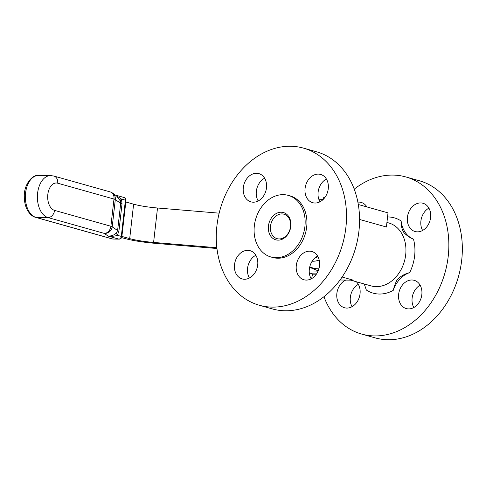 <?xml version="1.0" encoding="UTF-8"?>
<svg xmlns="http://www.w3.org/2000/svg" width="486" height="486" viewBox="0 0 486 486"><rect width="100%" height="100%" fill="white"/><g stroke="black" fill="none" stroke-linecap="round" stroke-linejoin="round"><path stroke-width="0.73" d="M290.543 226.567A12.703 9.902 105.7 0 1 277.069 238.662A12.703 9.902 105.7 0 1 270.975 223.748A12.703 9.902 105.7 0 1 283.952 214.211A12.703 9.902 105.7 0 1 290.543 226.567M290.816 226.336A14.167 11.05 105.7 0 1 272.652 238.201A14.167 11.05 105.7 0 1 275.404 214.022A14.167 11.05 105.7 0 1 290.816 226.336M356.335 281.752A14.671 11.439 105.7 0 1 360.047 293.775A14.671 11.439 105.7 0 1 344.477 307.741A14.671 11.439 105.7 0 1 336.768 294.644A14.671 11.439 105.7 0 1 345.813 280.076M358.34 284.353A14.671 11.439 -74.3 0 0 352.052 306.684M411.885 279.991A14.671 11.439 105.7 0 1 414.212 280.325A14.671 11.439 105.7 0 1 421.253 297.547A14.671 11.439 105.7 0 1 406.26 308.574A14.671 11.439 105.7 0 1 398.878 292.809A14.671 11.439 105.7 0 1 411.885 279.991M420.123 285.179A14.671 11.439 -74.3 0 0 413.835 307.517M407.426 217.236A14.671 11.439 105.7 0 1 422.996 203.263A14.671 11.439 105.7 0 1 430.031 220.492A14.671 11.439 105.7 0 1 415.038 231.512A14.671 11.439 105.7 0 1 407.426 217.236M428.901 208.123A14.671 11.439 -74.3 0 0 420.906 221.033A14.671 11.439 -74.3 0 0 422.613 230.455M357.878 202.14A14.671 11.439 105.7 0 1 361.213 202.437A14.671 11.439 105.7 0 1 366.912 206.933M255.836 255.253A14.671 11.439 -74.3 0 0 249.427 278.016M257.702 264.955A14.671 11.439 105.7 0 1 242.137 278.921A14.671 11.439 105.7 0 1 235.096 261.699A14.671 11.439 105.7 0 1 250.09 250.679A14.671 11.439 105.7 0 1 257.702 264.955M317.619 256.086A14.671 11.439 -74.3 0 0 311.21 278.843M309.539 251.171A14.671 11.439 105.7 0 1 311.872 251.505A14.671 11.439 105.7 0 1 318.907 268.728A14.671 11.439 105.7 0 1 303.92 279.754A14.671 11.439 105.7 0 1 296.533 263.989A14.671 11.439 105.7 0 1 309.539 251.171M326.398 179.024A14.671 11.439 -74.3 0 0 318.123 192.085A14.671 11.439 -74.3 0 0 319.988 201.787M305.08 188.416A14.671 11.439 105.7 0 1 320.651 174.444A14.671 11.439 105.7 0 1 327.685 191.672A14.671 11.439 105.7 0 1 312.698 202.692A14.671 11.439 105.7 0 1 305.08 188.416M264.615 178.198A14.671 11.439 -74.3 0 0 258.206 200.955M253.242 202.2A14.671 11.439 105.7 0 1 250.916 201.86A14.671 11.439 105.7 0 1 243.881 184.637A14.671 11.439 105.7 0 1 258.868 173.617A14.671 11.439 105.7 0 1 266.255 189.376A14.671 11.439 105.7 0 1 253.242 202.2M364.245 283.976L366.341 290.027A39.111 30.497 -74.3 0 0 393.223 290.385C394.158 286.521 395.489 282.919 397.208 279.578C400.671 276.157 404.82 273.843 409.649 272.64A26.59 20.734 -74.3 0 0 393.223 290.385M401.132 220.984A26.59 20.734 -74.3 0 0 413.471 239.112C410.214 237.927 407.061 235.795 404 232.715C401.946 229.562 400.986 225.65 401.132 220.984A39.111 30.497 -74.3 0 0 387.555 216.963M323.943 296.709A81.612 63.642 -74.3 0 0 341.725 323.19A81.612 63.642 -74.3 0 0 361.614 334.058A81.612 63.642 -74.3 0 0 448.214 256.371A81.612 63.642 -74.3 0 0 405.859 176.947A81.612 63.642 -74.3 0 0 354.227 189.151M324.861 197.504L323.719 197.492L323.542 199.078M323.33 199.296L318.822 199.236M359.561 219.447L386.406 227.011L388.016 212.874L358.303 204.509M311.69 278.581L312.547 273.837L316.55 273.891M312.547 273.837L309.315 272.932M309.643 267.33L318.178 270.842M342.108 277.032L353.279 280.179L340.018 279.997M309.23 270.969L318.069 271.085M304.91 226.525A32.003 24.956 -74.3 0 0 288.301 195.384A32.003 24.956 -74.3 0 0 255.606 219.423A32.003 24.956 -74.3 0 0 270.951 256.991A32.003 24.956 -74.3 0 0 304.91 226.525M361.614 334.058L375.095 337.861A81.612 63.642 -74.3 0 0 461.7 260.168A81.612 63.642 -74.3 0 0 419.339 180.743L405.859 176.947M259.269 305.238L272.312 308.914A81.612 63.642 -74.3 0 0 358.917 231.221A81.612 63.642 -74.3 0 0 316.556 151.802L303.513 148.127A81.612 63.642 -74.3 0 0 220.14 209.436A81.612 63.642 -74.3 0 0 259.269 305.238A81.612 63.642 -74.3 0 0 345.874 227.551A81.612 63.642 -74.3 0 0 303.513 148.127M270.951 256.991L272.719 257.489A32.003 24.956 -74.3 0 0 306.678 227.023A32.003 24.956 -74.3 0 0 290.069 195.882L288.301 195.384M216.944 248.51L154.84 243.304A29.713 3.791 6.5 0 1 125.06 238.553L121.597 237.581M121.889 236.421L129.695 238.614A23.844 3.044 -173.5 0 0 153.594 242.429L216.853 247.726M219.162 213.166L157.513 208.002A23.844 3.044 6.5 0 1 133.62 204.187L125.813 201.988M116.652 232.551A7.339 4.253 -145.7 0 0 117.363 235.297L118.924 231.075A7.339 0.936 6.5 0 1 117.6 230.558L116.652 232.551C114.568 234.981 111.701 236.147 108.044 236.056C111.616 236.53 114.72 236.281 117.363 235.297L121.3 236.409A2.752 2.144 105.7 0 1 118.815 239.088A2.752 1.689 90.8 0 0 119.088 239.13A2.752 2.752 0 0 0 121.858 236.688A2.752 0.352 -173.5 0 0 121.3 236.409L125.424 200.171A2.752 0.352 6.5 0 1 125.989 200.451A2.752 2.752 0 0 0 123.997 197.492A2.752 2.144 105.7 0 1 125.424 200.171L121.494 199.066A7.339 2.776 -17.7 0 0 120.267 200.833L120.698 203.355L117.6 230.558L112.211 226.768A7.339 7.083 125.1 0 1 104.265 233.395L108.044 236.056L118.815 239.088L112.728 239.009L35.946 217.382L47.974 217.546L104.265 233.395A7.339 5.723 105.7 0 0 110.887 226.245A7.339 0.936 6.5 0 1 112.211 226.768L115.31 199.564A7.339 0.936 -173.5 0 0 113.985 199.047L110.887 226.245L54.59 210.395A13.802 8.456 -89.2 0 1 47.822 194.455A13.802 8.456 -89.2 0 1 57.694 183.198L113.985 199.047A7.339 5.723 105.7 0 0 110.176 191.909L53.885 176.054A7.339 5.723 105.7 0 1 57.694 183.198M118.924 231.075L122.022 203.877L121.494 199.066L115.583 195.202M116.47 195.828L120.267 200.833M116.512 195.858L112.412 192.972A7.339 7.083 125.1 0 1 115.31 199.564L120.698 203.355A7.339 0.936 6.5 0 0 122.022 203.877M409.649 272.64A39.111 30.497 -74.3 0 0 413.471 239.112M350.619 280.143L371.006 285.883A32.69 25.491 -74.3 0 0 405.695 254.761A32.69 25.491 -74.3 0 0 388.721 222.946M312.437 274.153L316.337 274.207M309.782 266.741A31.219 24.343 -74.3 0 0 318.895 268.782M312.158 261.225A25.315 19.738 -74.3 0 0 319.187 260.022M314.91 257.975A23.844 18.59 -74.3 0 0 317.935 256.644M157.513 208.002L153.594 242.429M133.62 204.187L129.695 238.614M119.088 239.13L113.001 239.045A2.752 1.689 -89.2 0 1 112.728 239.009A2.752 2.144 -74.3 0 1 112.296 238.942L35.508 217.321A2.752 2.144 -74.3 0 0 35.946 217.382A21.135 12.952 -89.2 0 1 25.43 194.667A21.135 12.952 -89.2 0 1 38.601 175.422L50.629 175.58A21.135 12.952 90.8 0 0 37.458 194.831A21.135 12.952 90.8 0 0 47.974 217.546A7.339 5.723 -74.3 0 0 54.59 210.395M388.727 222.946L386.929 222.442M123.997 197.492L115.401 195.074M125.989 200.451L121.858 236.688M112.412 192.972A7.339 7.339 0 0 0 110.176 191.909M53.885 176.054L50.629 175.58M35.508 217.321C34.044 217.005 30.588 215.614 27.429 210.183C25.308 206.173 24.27 201.593 24.3 196.423C23.863 184.577 32.374 174.34 38.601 175.422M112.296 238.942A2.752 2.752 0 0 0 113.001 239.045"/></g></svg>
